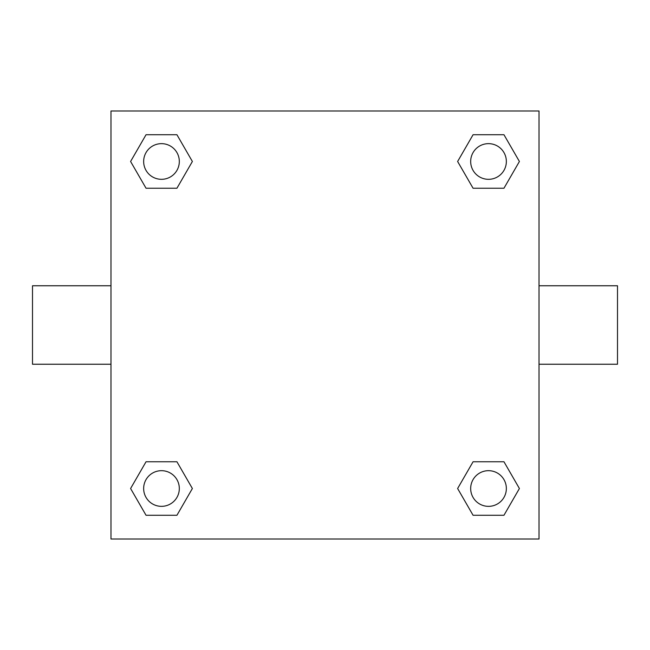 <?xml version="1.0" encoding="UTF-8"?>
<svg xmlns="http://www.w3.org/2000/svg" width="650" height="650" viewBox="0 0 650 650"><rect width="100%" height="100%" fill="white"/><g stroke="black" fill="none" stroke-linecap="round" stroke-linejoin="round"><path stroke-width="0.97" d="M539.021 285.764L617.5 285.764L617.5 364.236L539.021 364.236M110.979 364.236L32.5 364.236L32.5 285.764L110.979 285.764M110.979 110.979L539.021 110.979L539.021 539.021L110.979 539.021L110.979 110.979M146.039 461.76L176.93 461.76L192.376 488.516L176.93 515.271L146.039 515.271L130.593 488.516L146.039 461.76L176.93 461.76L146.039 461.76M473.07 134.729L503.961 134.729L519.407 161.484L503.961 188.24L473.07 188.24L457.624 161.484L473.07 134.729L503.961 134.729L473.07 134.729M146.039 134.729L176.93 134.729L192.376 161.484L176.93 188.24L146.039 188.24L130.593 161.484L146.039 134.729L176.93 134.729L146.039 134.729M473.07 461.76L503.961 461.76L519.407 488.516L503.961 515.271L473.07 515.271L457.624 488.516L473.07 461.76L503.961 461.76L473.07 461.76M503.961 515.271L473.07 515.271L503.961 515.271M506.35 488.516A17.834 17.834 0 0 0 479.594 473.07A17.834 17.834 0 0 0 479.594 503.961A17.834 17.834 0 0 0 506.35 488.516M176.93 515.271L146.039 515.271L176.93 515.271M179.319 488.516A17.834 17.834 0 0 0 152.571 473.07A17.834 17.834 0 0 0 152.571 503.961A17.834 17.834 0 0 0 179.319 488.516M503.961 188.24L473.07 188.24L503.961 188.24M506.35 161.484A17.834 17.834 0 0 0 479.594 146.039A17.834 17.834 0 0 0 479.594 176.93A17.834 17.834 0 0 0 506.35 161.484M176.93 188.24L146.039 188.24L176.93 188.24M179.319 161.484A17.834 17.834 0 0 0 152.571 146.039A17.834 17.834 0 0 0 152.571 176.93A17.834 17.834 0 0 0 179.319 161.484"/></g></svg>
